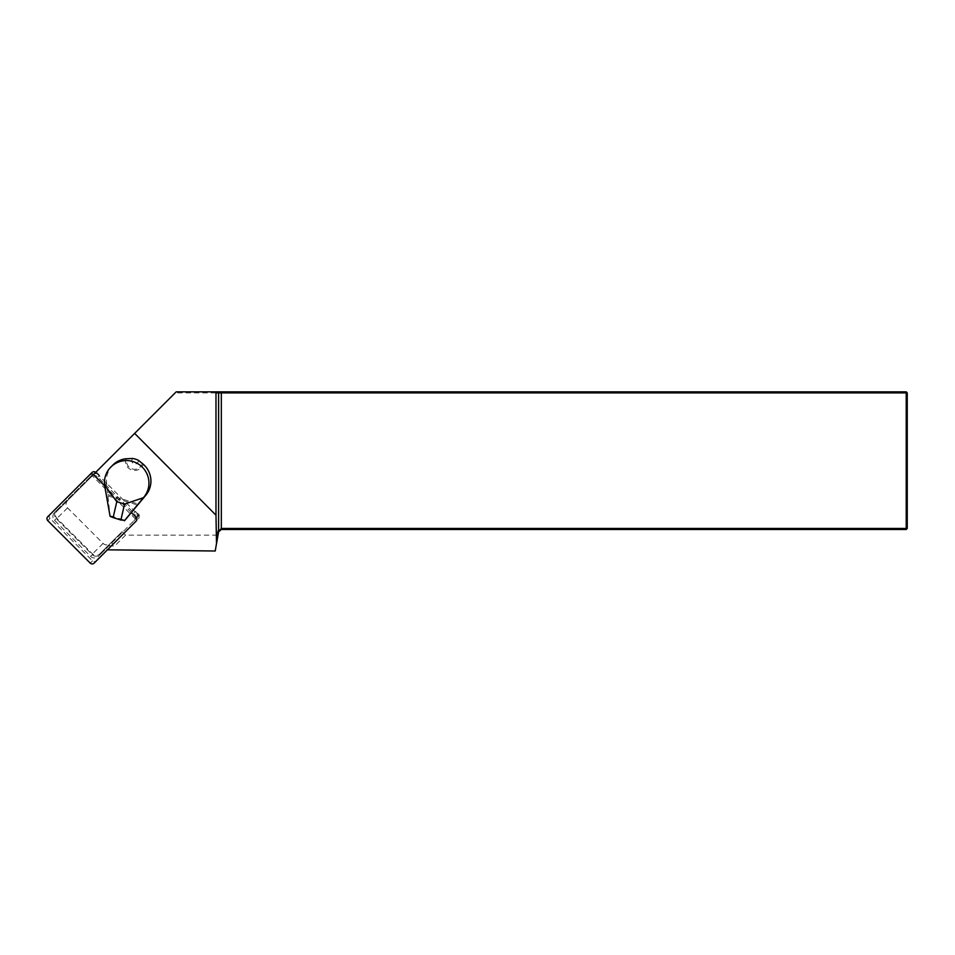 <?xml version="1.0" encoding="UTF-8"?>
<svg xmlns="http://www.w3.org/2000/svg" width="955" height="955" viewBox="0 0 955 955"><rect width="100%" height="100%" fill="white"/><g stroke="black" fill="none" stroke-linecap="round" stroke-linejoin="round"><path stroke-width="0.72" stroke-dasharray="4.78 3.58" d="M96.169 471.913L99.571 475.315A5.503 5.444 -134.8 0 0 94.175 473.895L96.169 471.913L92.277 475.769L135.586 519.09L104.895 549.793L107.414 549.817L136.099 521.132M139.478 515.223L135.622 519.066A5.503 5.444 -134.8 0 0 135.586 511.331L139.478 515.223L135.586 519.09M93.423 474.623L92.277 475.769M138.224 460.191A3.271 3.235 45.2 0 1 134.106 463.903A3.271 3.235 45.2 0 1 132.721 458.484M108.775 545.926L114.66 545.985L111.198 542.524L99.762 553.96A5.157 5.109 45.2 0 1 92.504 553.924L56.978 518.398A5.157 5.109 45.2 0 1 56.942 511.14L94.175 473.895A5.503 5.444 -134.8 0 0 91.835 475.256A5.503 5.444 -134.8 0 0 91.835 475.268L56.214 510.889A5.503 5.444 -134.8 0 0 56.249 518.637L92.265 554.652A5.503 5.444 -134.8 0 0 100.012 554.688L133.915 520.773A5.503 5.444 -134.8 0 0 133.867 513.026L97.864 477.023A5.503 5.444 -134.8 0 0 90.116 476.975L54.495 512.596A5.503 5.444 -134.8 0 0 54.542 520.344L90.558 556.347A5.503 5.444 -134.8 0 0 98.293 556.407L104.895 549.793M215.233 550.999L218.003 535.242L216.976 535.134L125.583 535.134L122.121 531.672L110.422 543.359A5.217 5.157 135.2 0 1 103.08 543.407L67.554 507.881A5.217 5.157 135.2 0 1 67.602 500.539L175.243 392.899L906.223 392.899L906.223 391.86L176.186 391.86M175.243 392.899L176.281 391.86M218.003 535.242L218.611 531.78A2.758 2.758 0 0 1 221.333 529.512L906.223 529.512L907.25 528.473L907.25 392.899L906.223 392.899L906.223 528.473L221.333 528.473A3.784 3.784 0 0 0 217.597 531.601L216.976 535.134M906.223 391.86L907.25 392.899M907.25 528.473L906.223 528.473L906.223 529.512M125.583 535.134L114.66 545.985M122.121 531.672L111.198 542.524M133.867 513.026L135.586 511.331M99.571 475.315L97.864 477.023M135.622 519.066L133.915 520.773M112.905 465.001A22.371 22.12 -134.8 0 0 106.566 483.075L110.088 516.357M110.589 515.867L124.878 520.308M100 554.7L98.293 556.407A5.503 5.444 -134.8 0 0 98.293 556.395L100.012 554.688M138.38 518.863A2.758 2.722 45.2 0 0 138.356 514.996L95.906 472.534A2.758 2.722 -134.8 0 0 95.703 472.355M92.026 472.51L50.03 514.506A2.758 2.722 -134.8 0 0 50.054 518.374L92.516 560.836A2.758 2.722 -134.8 0 0 96.371 560.871M131.348 512.537L104.692 485.88M67.602 500.539L56.942 511.14M218.611 531.78L217.597 531.601M221.333 528.473L221.333 529.512M110.422 543.359L99.762 553.96L110.422 543.371M103.08 543.407L92.504 553.924M67.554 507.881L56.978 518.398M106.566 483.075L104.584 485.033M125.702 458.782A9.228 9.132 -134.8 0 0 131.933 470.027A9.228 9.132 -134.8 0 0 143.286 464.249M107.843 494.595L138.403 504.085M107.987 495.86L137.592 505.064M142.402 463.438A8.117 8.034 45.2 0 1 132.291 468.929A8.117 8.034 45.2 0 1 126.931 458.627M92.265 554.652L90.558 556.347M91.835 475.256L90.128 476.963L91.835 475.268M56.214 510.889L54.495 512.596M54.542 520.344L56.249 518.637M95.906 472.534L93.614 474.802M138.356 514.996L136.076 517.264M92.516 560.836L90.236 563.116M50.054 518.374L47.774 520.654M50.03 514.506L47.75 516.774"/><path stroke-width="1.43" d="M131.348 512.537L136.076 517.264A2.758 2.722 -134.8 0 1 136.099 521.132L94.103 563.128A2.758 2.722 45.2 0 1 94.103 563.14L96.383 560.86A2.758 2.722 -134.8 0 0 96.383 560.86A2.758 2.722 -134.8 0 0 96.383 560.871L107.426 549.817L215.233 550.999L216.499 543.598L215.985 515.187L134.643 433.403L93.423 474.623M145.793 495.263L143.417 497.698L124.544 504.097L120.891 520.009L124.878 520.308L145.793 495.263A22.371 22.12 -134.8 0 0 143.286 464.249L138.224 460.191A22.371 22.12 -134.8 0 0 132.721 458.484L125.702 458.782A22.371 22.12 -134.8 0 0 112.905 465.001L110.923 466.971A22.371 22.12 -134.8 0 0 104.584 485.033L116.785 501.685L113.132 517.598L110.088 516.357L104.656 485.653M215.985 515.187L215.985 392.899L218.611 392.899L218.611 531.78L216.475 543.92M216.499 543.598L218.611 531.601L221.333 528.473L906.223 528.473L906.223 392.899L218.611 392.899L217.597 391.86L906.223 391.86L906.223 392.899L907.25 392.899L907.25 528.473L906.223 528.473L906.223 529.512L221.333 529.512L218.611 531.78M217.597 391.86L176.186 391.86L134.643 433.403M214.935 391.86L215.985 392.899M221.333 391.86L221.333 529.512M906.223 391.86L907.25 392.899M907.25 528.473L906.223 529.512M120.891 520.009L113.132 517.598M124.544 504.097L116.785 501.685M143.811 497.221A22.371 22.12 -134.8 0 0 141.662 466.529A22.371 22.12 -134.8 0 0 110.923 466.971M124.377 520.797L143.417 497.698M95.703 472.355A2.758 2.722 -134.8 0 0 92.026 472.51L89.746 474.778A2.758 2.722 45.2 0 1 93.614 474.802L104.692 485.88M96.383 560.871L94.103 563.14A2.758 2.722 45.2 0 1 90.236 563.116L47.774 520.654A2.758 2.722 45.2 0 1 47.75 516.774L92.038 472.498"/></g></svg>
